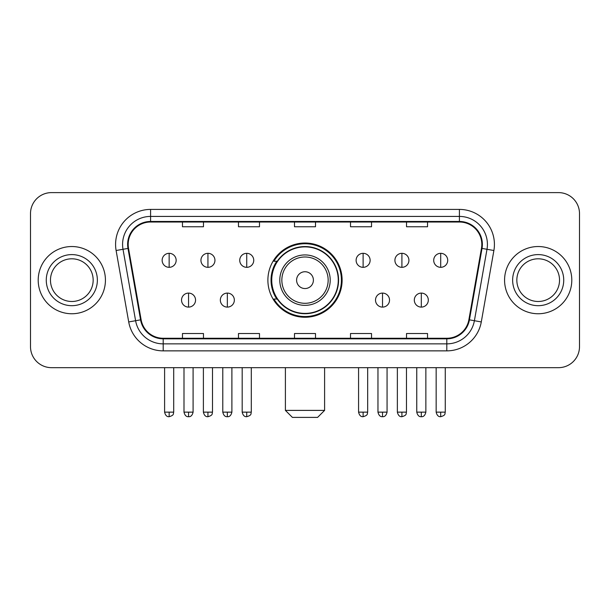 <?xml version="1.0" encoding="UTF-8"?>
<svg xmlns="http://www.w3.org/2000/svg" width="610" height="610" viewBox="0 0 610 610"><rect width="100%" height="100%" fill="white"/><g stroke="black" fill="none" stroke-linecap="round" stroke-linejoin="round"><path stroke-width="0.91" d="M267.889 280.142A37.111 37.111 0 0 0 305 317.253A37.111 37.111 0 0 0 342.111 280.142A37.111 37.111 0 0 0 305 243.024A37.111 37.111 0 0 0 267.889 280.142M276.787 299.045A33.962 33.962 0 0 1 276.787 261.233M30.5 213.614L30.5 346.663A21.007 21.007 0 0 0 51.507 367.67L558.493 367.67A21.007 21.007 0 0 0 579.5 346.663L579.5 213.614A21.007 21.007 0 0 0 558.493 192.607L51.507 192.607A21.007 21.007 0 0 0 30.5 213.614L30.5 346.663M38.201 280.142A33.611 33.611 0 0 0 71.812 313.753A33.611 33.611 0 0 0 105.431 280.142A33.611 33.611 0 0 0 71.812 246.531A33.611 33.611 0 0 0 38.201 280.142A33.611 33.611 0 0 0 71.812 313.753A33.611 33.611 0 0 0 105.431 280.142A33.611 33.611 0 0 0 71.812 246.531A33.611 33.611 0 0 0 38.201 280.142M504.569 280.142A33.611 33.611 0 0 0 538.188 313.753A33.611 33.611 0 0 0 571.799 280.142A33.611 33.611 0 0 0 538.188 246.531A33.611 33.611 0 0 0 504.569 280.142A33.611 33.611 0 0 0 538.188 313.753A33.611 33.611 0 0 0 571.799 280.142A33.611 33.611 0 0 0 538.188 246.531A33.611 33.611 0 0 0 504.569 280.142M128.184 244.427A22.41 22.41 0 0 1 150.594 222.017L459.406 222.017A22.41 22.41 0 0 1 481.473 248.316L468.876 319.747A22.41 22.41 0 0 1 446.81 338.26L163.19 338.26A22.41 22.41 0 0 1 141.124 319.747L128.527 248.316A22.41 22.41 0 0 1 128.184 244.427M127.627 244.427A22.966 22.966 0 0 0 127.978 248.415L140.567 319.846A22.966 22.966 0 0 0 163.19 338.825L446.81 338.825A22.966 22.966 0 0 0 469.433 319.846L482.022 248.415A22.966 22.966 0 0 0 459.406 221.46L150.594 221.46A22.966 22.966 0 0 0 127.627 244.427M116.113 250.504A35.014 35.014 0 0 1 150.594 209.413L459.406 209.413A35.014 35.014 0 0 1 493.887 250.504L481.29 321.935A35.014 35.014 0 0 1 446.81 350.864L163.19 350.864A35.014 35.014 0 0 1 128.71 321.935L116.113 250.504L123.006 249.292A28.007 28.007 0 0 1 150.594 216.42L459.406 216.42A28.007 28.007 0 0 1 486.993 249.292L474.397 320.715A28.007 28.007 0 0 1 446.81 343.865L163.19 343.865A28.007 28.007 0 0 1 135.603 320.715L123.006 249.292A28.007 28.007 0 0 1 122.587 244.427M558.493 192.607L51.507 192.607M51.507 367.67L558.493 367.67M579.5 346.663L579.5 213.614M469.433 319.846L474.397 320.715L486.993 249.292L493.887 250.504M294.493 222.017L294.493 226.76L315.507 226.76L315.507 222.017M238.479 222.017L238.479 226.76L259.486 226.76L259.486 222.017M182.459 222.017L182.459 226.76L203.465 226.76L203.465 222.017M350.514 222.017L350.514 226.76L371.52 226.76L371.52 222.017M406.534 222.017L406.534 226.76L427.541 226.76L427.541 222.017M315.507 338.26L315.507 333.517L294.493 333.517L294.493 338.26M259.486 338.26L259.486 333.517L238.479 333.517L238.479 338.26M203.465 338.26L203.465 333.517L182.459 333.517L182.459 338.26M371.52 338.26L371.52 333.517L350.514 333.517L350.514 338.26M427.541 338.26L427.541 333.517L406.534 333.517L406.534 338.26M93.162 280.142A21.342 21.342 0 0 0 71.812 258.8A21.342 21.342 0 0 0 50.47 280.142A21.342 21.342 0 0 0 71.812 301.485A21.342 21.342 0 0 0 93.162 280.142A21.342 21.342 0 0 1 71.812 301.485A21.342 21.342 0 0 1 50.47 280.142M317.604 417.392L292.396 417.392L285.396 410.385L324.604 410.385L317.604 417.392M313.403 280.142A8.403 8.403 0 0 0 305 271.74A8.403 8.403 0 0 0 296.597 280.142A8.403 8.403 0 0 0 305 288.545A8.403 8.403 0 0 0 313.403 280.142M330.208 280.142A25.208 25.208 0 0 0 305 254.934A25.208 25.208 0 0 0 279.792 280.142A25.208 25.208 0 0 0 305 305.351A25.208 25.208 0 0 0 330.208 280.142A25.208 25.208 0 0 1 305 305.351A25.208 25.208 0 0 1 279.792 280.142M338.26 280.142A33.26 33.26 0 0 0 305 246.882A33.26 33.26 0 0 0 271.74 280.142A33.26 33.26 0 0 0 305 313.403A33.26 33.26 0 0 0 338.26 280.142M341.417 280.142A36.417 36.417 0 0 1 273.882 299.045L277.253 299.045A33.573 33.573 0 0 0 327.212 305.32A33.573 33.573 0 0 0 327.212 254.965A33.573 33.573 0 0 0 277.253 261.233L273.882 261.233A36.417 36.417 0 0 1 341.417 280.142M559.53 280.142A21.342 21.342 0 0 0 538.188 258.8A21.342 21.342 0 0 0 516.838 280.142A21.342 21.342 0 0 0 538.188 301.485A21.342 21.342 0 0 0 559.53 280.142A21.342 21.342 0 0 1 538.188 301.485A21.342 21.342 0 0 1 516.838 280.142M169.153 253.318A7 7 0 0 0 162.146 260.325A7 7 0 0 0 169.153 267.325A7 7 0 0 0 176.153 260.325A7 7 0 0 0 169.153 253.318L169.153 267.325A7 7 0 0 0 176.153 260.325A7 7 0 0 0 169.153 253.318M207.941 253.318A7 7 0 0 0 200.942 260.325A7 7 0 0 0 207.941 267.325A7 7 0 0 0 214.949 260.325A7 7 0 0 0 207.941 253.318L207.941 267.325A7 7 0 0 0 214.949 260.325A7 7 0 0 0 207.941 253.318M246.737 253.318A7 7 0 0 0 239.738 260.325A7 7 0 0 0 246.737 267.325A7 7 0 0 0 253.745 260.325A7 7 0 0 0 246.737 253.318L246.737 267.325A7 7 0 0 0 253.745 260.325A7 7 0 0 0 246.737 253.318M363.118 253.318A7 7 0 0 0 356.118 260.325A7 7 0 0 0 363.118 267.325A7 7 0 0 0 370.125 260.325A7 7 0 0 0 363.118 253.318L363.118 267.325A7 7 0 0 0 370.125 260.325A7 7 0 0 0 363.118 253.318M401.914 253.318A7 7 0 0 0 394.914 260.325A7 7 0 0 0 401.914 267.325A7 7 0 0 0 408.921 260.325A7 7 0 0 0 401.914 253.318L401.914 267.325A7 7 0 0 0 408.921 260.325A7 7 0 0 0 401.914 253.318M440.71 253.318A7 7 0 0 0 433.71 260.325A7 7 0 0 0 440.71 267.325A7 7 0 0 0 447.709 260.325A7 7 0 0 0 440.71 253.318L440.71 267.325A7 7 0 0 0 447.709 260.325A7 7 0 0 0 440.71 253.318M188.551 293.097A7 7 0 0 0 181.544 300.097A7 7 0 0 0 188.551 307.104A7 7 0 0 0 195.551 300.097A7 7 0 0 0 188.551 293.097L188.551 307.104A7 7 0 0 0 195.551 300.097A7 7 0 0 0 188.551 293.097M227.339 293.097A7 7 0 0 0 220.34 300.097A7 7 0 0 0 227.339 307.104A7 7 0 0 0 234.347 300.097A7 7 0 0 0 227.339 293.097L227.339 307.104A7 7 0 0 0 234.347 300.097A7 7 0 0 0 227.339 293.097M382.516 293.097A7 7 0 0 0 375.516 300.097A7 7 0 0 0 382.516 307.104A7 7 0 0 0 389.523 300.097A7 7 0 0 0 382.516 293.097L382.516 307.104A7 7 0 0 0 389.523 300.097A7 7 0 0 0 382.516 293.097M421.312 293.097A7 7 0 0 0 414.312 300.097A7 7 0 0 0 421.312 307.104A7 7 0 0 0 428.312 300.097A7 7 0 0 0 421.312 293.097L421.312 307.104A7 7 0 0 0 428.312 300.097A7 7 0 0 0 421.312 293.097M459.406 209.413L459.406 221.46M123.006 249.292L127.978 248.415M163.19 350.864L163.19 338.825M446.81 338.825L446.81 350.864M128.71 321.935L140.567 319.846M482.022 248.415L486.993 249.292M150.594 209.413L150.594 221.46M474.397 320.715L481.29 321.935M97.364 280.142A25.544 25.544 0 0 0 71.812 254.599A25.544 25.544 0 0 0 46.268 280.142A25.544 25.544 0 0 0 71.812 305.686A25.544 25.544 0 0 0 97.364 280.142M328.157 280.142A23.157 23.157 0 0 0 305 256.985A23.157 23.157 0 0 0 281.843 280.142A23.157 23.157 0 0 0 305 303.3A23.157 23.157 0 0 0 328.157 280.142M563.731 280.142A25.544 25.544 0 0 0 538.188 254.599A25.544 25.544 0 0 0 512.636 280.142A25.544 25.544 0 0 0 538.188 305.686A25.544 25.544 0 0 0 563.731 280.142M169.153 412.139L164.601 412.139C165.394 415.387 166.911 416.904 169.153 416.691L169.153 412.139L173.705 412.139L173.705 367.67M207.941 412.139L203.389 412.139C204.19 415.387 205.707 416.904 207.941 416.691L207.941 412.139L212.493 412.139L212.493 367.67M246.737 412.139L242.185 412.139C242.978 415.387 244.496 416.904 246.737 416.691L246.737 412.139L251.289 412.139L251.289 367.67M363.118 412.139L358.573 412.139C359.366 415.387 360.884 416.904 363.118 416.691L363.118 412.139L367.67 412.139L367.67 367.67M401.914 412.139L397.362 412.139C398.155 415.387 399.672 416.904 401.914 416.691L401.914 412.139L406.466 412.139L406.466 367.67M440.71 412.139L436.158 412.139C436.951 415.387 438.468 416.904 440.71 416.691L440.71 412.139L445.262 412.139L445.262 367.67M188.551 412.139L183.999 412.139C184.792 415.387 186.309 416.904 188.551 416.691L188.551 412.139L193.095 412.139L193.095 367.67M227.339 412.139L222.787 412.139C223.588 415.387 225.105 416.904 227.339 416.691L227.339 412.139L231.891 412.139L231.891 367.67M382.516 412.139L377.964 412.139C378.764 415.387 380.282 416.904 382.516 416.691L382.516 412.139L387.068 412.139L387.068 367.67M421.312 412.139L416.76 412.139C417.553 415.387 419.07 416.904 421.312 416.691L421.312 412.139L425.864 412.139L425.864 367.67M324.604 367.67L324.604 410.385M285.396 367.67L285.396 410.385M164.601 412.139L164.601 367.67M173.705 412.139C173.057 413.549 174.673 415.151 169.153 416.691M203.389 412.139L203.389 367.67M212.493 412.139C211.853 413.549 213.469 415.151 207.941 416.691M242.185 412.139L242.185 367.67M251.289 412.139C250.649 413.549 252.265 415.151 246.737 416.691M358.573 412.139L358.573 367.67M367.67 412.139C367.029 413.549 368.646 415.151 363.118 416.691M397.362 412.139L397.362 367.67M406.466 412.139C405.825 413.549 407.442 415.151 401.914 416.691M436.158 412.139L436.158 367.67M445.262 412.139C444.621 413.549 446.23 415.151 440.71 416.691M183.999 412.139L183.999 367.67M193.095 412.139C192.302 415.387 190.785 416.904 188.551 416.691M222.787 412.139L222.787 367.67M231.891 412.139C231.098 415.387 229.581 416.904 227.339 416.691M377.964 412.139L377.964 367.67M387.068 412.139C386.275 415.387 384.757 416.904 382.516 416.691M416.76 412.139L416.76 367.67M425.864 412.139C425.071 415.387 423.553 416.904 421.312 416.691"/></g></svg>
